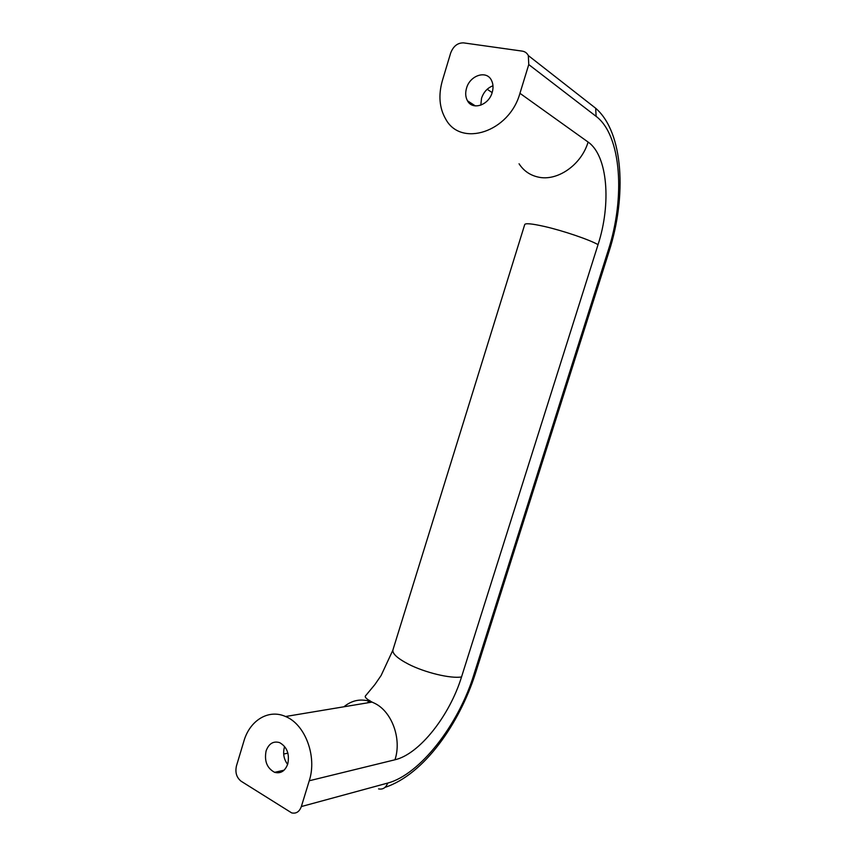 <?xml version="1.0" encoding="UTF-8"?>
<svg xmlns="http://www.w3.org/2000/svg" width="856" height="856" viewBox="0 0 856 856"><rect width="100%" height="100%" fill="white"/><g stroke="black" fill="none" stroke-linecap="round" stroke-linejoin="round"><path stroke-width="1.28" d="M492.981 85.771C487.46 87.901 483.64 92.073 481.532 98.269L480.805 105.17M466.52 88.222C465.172 92.983 465.493 97.177 467.494 100.805C472.533 110.595 488.744 105.288 492.189 92.48C493.516 87.847 493.249 83.738 491.387 80.154C486.379 69.882 469.88 75.414 466.52 88.222M287.627 764.408C283.839 759.326 282.769 753.59 284.406 747.202M287.776 763.959C285.091 771.085 280.715 773.878 274.637 772.337C266.997 768.217 264.151 761.07 266.109 750.883C268.848 743.586 273.342 740.825 279.602 742.612C287.006 746.839 289.724 753.954 287.776 763.959M301.344 806.555C299.407 811.755 296.187 813.874 291.682 812.9L241.135 781.239C236.588 777.612 235.015 772.519 236.438 765.981L243.896 741.135C249.824 720.324 268.613 708.822 285.54 716.515C305.068 724.187 317.298 756.372 309.251 780.768L301.344 806.555L387.682 783.08C420.221 774.562 458.656 724.165 473.732 675.074L608.252 250.273C625.287 198.196 621.638 135.537 596.118 116.363L528.762 64.564L519.945 93.304C509.277 132.081 461.01 147.521 445.805 119.252C439.374 108.209 438.229 95.326 442.381 80.614L450.652 53.061C453.305 46.171 457.607 42.779 463.545 42.875L522.278 51.125C525.006 51.563 527.029 53.051 528.334 55.576L528.762 64.564M487.192 89.259L492.147 92.598M471.645 104.828L471.977 103.737M283.678 754.029L287.905 753.152M282.544 770.55L282.897 771.16M524.664 224.754C524.889 222.977 531.555 223.566 544.673 226.519C563.152 230.746 589.281 239.637 598.044 244.634L461.534 676.936C450.919 678.851 424.918 672.634 408.408 664.138C396.735 658.007 391.641 653.075 393.118 649.319L524.664 224.754M519.057 163.785C523.658 170.836 530.035 175.255 538.199 177.074C557.17 181.59 581.331 165.058 588.093 142.053L519.945 93.304M343.919 706.778C352.394 699.844 361.767 698.282 372.06 702.091L375.131 703.536C392.091 712.053 401.871 739.113 394.969 759.775C419.643 754.104 449.839 715.22 461.534 676.936M367.406 702.872L369.674 700.411M588.093 142.053C607.867 155.685 611.334 203.953 598.044 244.634M394.969 759.775L309.251 780.768M609.162 251.14L608.252 250.273M475.166 674.175L473.732 675.074M378.587 788.9C382.857 789.724 385.885 787.788 387.682 783.08M590.469 104.175L595.68 108.252L596.118 116.363M285.54 716.515L372.06 702.091C366.635 699.159 364.442 697.094 365.48 695.896L374.875 684.575L381.102 675.523L392.808 650.314M467.494 100.805L475.326 105.909M274.637 772.337L284.064 770.197M528.334 55.576L595.68 108.252C623.714 132.466 626.678 196.366 609.194 251.043L475.101 674.4C459.308 723.331 424.287 774.434 385.018 787.37"/></g></svg>
